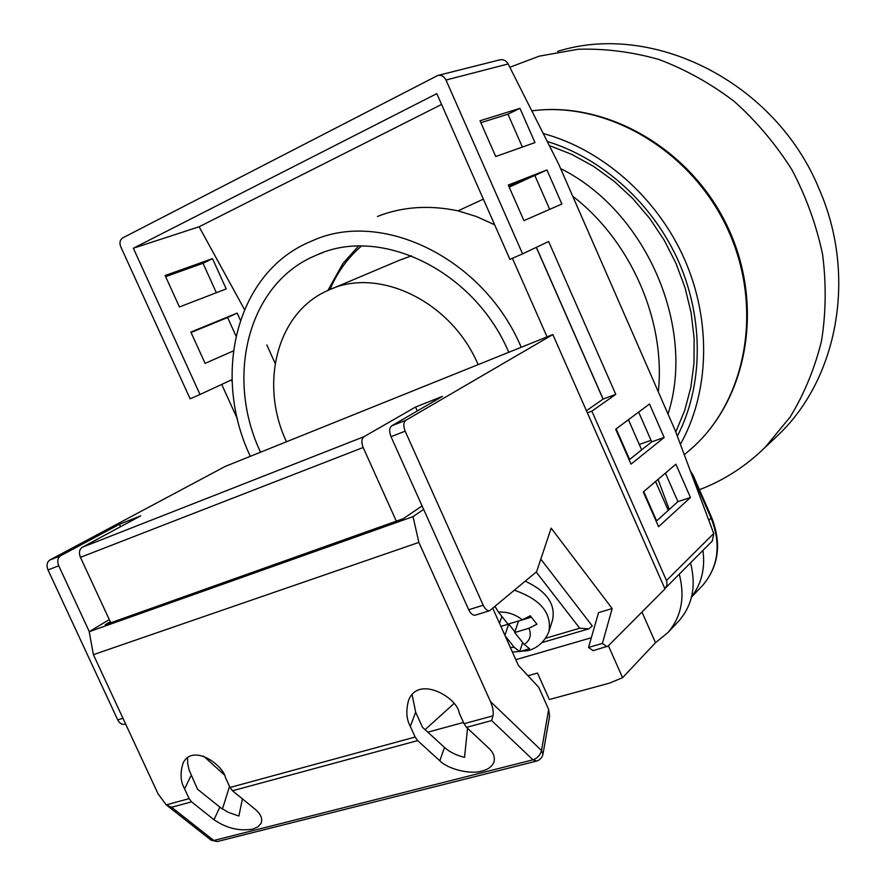 <?xml version="1.0" encoding="UTF-8"?>
<svg xmlns="http://www.w3.org/2000/svg" width="886" height="886" viewBox="0 0 886 886"><rect width="100%" height="100%" fill="white"/><g stroke="black" fill="none" stroke-linecap="round" stroke-linejoin="round"><path stroke-width="1.33" d="M478.119 364.633C451.096 300.631 377.181 265.966 327.654 290.586C276.786 312.692 259.177 384.147 286.488 441.771M329.891 289.611C337.212 272.412 347.7 257.904 361.388 246.086M411.558 255.844L399.154 260.351L331.818 288.825M549.298 145.537L571.858 154.43L593.576 166.369L614.042 181.187L632.859 198.63L649.659 218.388L664.146 240.117L676.018 263.397L685.055 287.806L691.124 312.858L694.115 338.109L694.004 363.094L690.836 387.348L684.712 410.451L675.774 432.014M250.317 456.323C212.33 376.417 235.167 276.166 306.445 243.351L313.312 240.327C382.597 209.506 483.811 258.457 521.223 347.29M260.55 452.203C225.576 378.588 247.028 286.521 312.503 256.862L316.989 254.88C380.67 225.598 474.276 270.463 508.774 352.296M664.821 588.603L667.036 585.103L666.726 581.094L591.881 411.148L587.352 412.821M522.585 253.861L509.926 259.376L436.809 93.639L133.354 248.224L200.014 394.491L190.113 398.8L120.762 246.784C119.289 242.775 119.931 239.829 122.678 237.924L437.695 75.498C441.294 74.801 444.063 76.307 446.001 80.028L522.585 253.861L548.622 241.524L615.77 394.359L591.881 411.148M327.853 290.497L342.893 263.53L358.453 246.131M438.061 75.41L499.892 59.827C503.458 59.218 506.216 60.591 508.154 63.947L558.523 163.821L675.176 430.408L713.739 533.483L712.311 540.981M165.627 276.631L203.016 263.275L216.361 292.723M191.044 332.505L227.602 317.509L236.008 336.049M221.71 384.424L237.415 418.956M519.949 108.336L534.967 142.591L495.728 156.523L480.002 120.773L519.949 108.336L507.955 114.194L522.375 147.065M561.879 204.024L523.936 220.625L508.276 185.052L546.939 169.935L561.879 204.024M664.168 437.485L631.042 464.12L615.692 429.223L649.504 404.005L664.168 437.485L651.708 441.859L629.16 459.834M675.874 464.198L690.46 497.511L658.575 526.694L643.291 491.963L675.874 464.198M691.589 596.732C701.546 583.808 705.322 568.358 702.941 550.394M690.427 471.175L692.221 473.667L692.619 475.871L691.711 474.608M669.273 509.461L658.043 479.392M133.354 248.224L199.106 226.761L244.492 309.546M639.293 444.451L651.033 440.32M494.665 224.8L476.568 216.572L458.051 210.846L483.357 199.14M509.217 187.19L532.298 176.524M199.106 226.761L441.571 104.437M458.051 210.846C429.068 204.81 402.2 206.682 377.447 216.461M200.014 394.491L231.379 379.939L232.099 381.523M226.218 288.914L179.426 306.966L165.117 275.513L212.507 258.634L226.218 288.914M233.383 350.922L205.098 363.382L190.855 332.073L237.171 313.09L240.416 320.267M480.854 122.7L507.955 114.194M508.608 185.805L534.856 175.517L549.697 209.351M638.651 412.101L651.708 441.859M665.408 473.113L677.923 501.62L656.194 521.289M536.384 247.327L603.133 399.065L586.421 410.727M237.171 313.09L227.602 317.509M212.507 258.634L203.016 263.275M603.133 399.065L615.77 394.359M677.923 501.62L690.46 497.511M534.856 175.517L546.939 169.935M527.99 675.752L537.503 673.061L549.342 699.53L609.468 683.128L622.581 677.69L608.405 645.761M622.581 677.69L655.507 642.704L641.951 612.049M655.507 642.704L668.088 632.427C681.434 616.59 685.166 597.164 679.274 574.172M656.626 520.902L643.734 491.597M629.603 459.48L616.147 428.879M603.056 399.121L536.296 247.36M547.061 336.879L512.407 258.302M668.254 510.38L655.562 481.508M641.663 449.866L628.429 419.72M266.797 344.898L275.158 363.382M690.526 562.876C696.307 585.535 692.586 604.717 679.363 620.399L677.668 622.216M124.992 724.128L124.472 724.294C121.725 724.715 119.477 723.253 117.738 719.919L48.01 569.953C46.293 565.423 46.914 562.101 49.837 560.007L225.11 466.468L552.853 334.554L664.965 588.924L608.084 646.082L593.099 650.667L588.525 647.422L598.571 612.614L612.182 608.549L551.17 528.167L536.628 571.669L489.692 610.675C487.267 610.919 485.096 609.103 483.191 605.227L405.168 431.183L391.014 436.687L468.716 609.767L483.191 605.227M82.188 547.304L364.002 436.687C361.477 438.758 361.2 442.369 363.16 447.508L80.438 557.349C78.71 552.753 79.286 549.409 82.188 547.304L140.73 515.862L119.477 524.279L60.525 555.81C57.601 557.914 57.003 561.237 58.72 565.789L89.309 631.64M363.16 447.508L396.33 521.167M80.438 557.349L110.761 622.78M364.002 436.687L415.545 407.028L442.457 396.363L391.756 425.789L405.854 420.263L552.853 334.554M425.092 729.665L453.721 703.772M515.807 659.682L591.316 637.754M588.525 647.422L602.38 643.446L612.182 608.549M602.38 643.446L606.932 646.714M405.854 420.263C403.396 422.323 403.174 425.967 405.168 431.183M475.693 615.028L475.239 615.172C472.792 615.427 470.621 613.621 468.716 609.767M391.014 436.687C389.032 431.493 389.275 427.86 391.756 425.789M119.477 524.279L120.585 526.683M415.545 407.028L417.306 410.96M545.61 638.263L579.699 628.207L588.669 628.872L592.324 626.037L540.825 559.121M505.175 635.96L514.323 647.378L519.717 651.587L529.584 648.696L524.202 644.465C530.083 640.489 531.689 635.074 529.008 628.229L536.927 624.22L530.282 615.781L522.352 619.812C515.209 614.242 507.224 611.661 498.397 612.071L508.032 624.165L522.352 619.812M531.235 617.177L518.543 621.042L514.688 632.526L529.008 628.229M514.688 632.526L524.202 644.465M495.086 606.556L498.397 612.071M549.276 630.467L552.51 620.178C555.854 604.252 546.773 591.261 525.276 581.205M522.685 642.56L519.717 651.587M500.9 626.402L508.719 624.032L514.921 631.829M508.719 624.032L504.887 635.284M501.864 616.423L499.494 623.268M494.92 606.7L495.484 607.419M187.555 757.608L187.677 763.378L189.05 769.912L197.556 789.238L220.869 807.954L228.477 812.418L238.899 816.017L242.399 798.862M214.002 819.727C226.307 828.188 239.154 831.323 252.543 829.152L257.76 826.981L261.093 823.393C262.799 818.586 260.728 813.802 254.891 809.051L232.464 790.766L230.028 787.477L225.443 777.554C223.361 765.471 193.414 743.243 183.225 762.702C179.947 772.836 180.401 781.563 184.598 788.861L189.128 798.629L191.553 801.841L214.002 819.727L219.828 807.135M412.112 694.569L415.656 712.156L422.511 727.295L444.495 747.463C449.634 752.037 456.312 755.337 464.541 757.353L467.52 728.27M439.799 760.764C447.829 769.192 470.632 774.752 481.951 771.03C487.92 769.591 491.896 766.689 493.867 762.325C495.252 757.308 493.491 752.535 488.596 748.017L466.545 727.362L464.054 723.718L459.147 712.831C457.586 698.002 418.624 674.578 408.59 700.25C405.81 710.661 406.386 719.354 410.318 726.354L415.157 737.041L417.638 740.607L439.799 760.764L444.495 747.463M210.724 839.862L213.792 840.493L532.962 759.834C537.414 758.261 540.261 755.16 541.49 750.52L548.667 709.487L549.575 716.187L543.018 753.875M536.728 761.052L532.962 759.834L491.675 720.562L492.959 715.844C493.768 712.067 492.915 707.283 490.423 701.49L418.879 542.409L413.02 516.638L423.652 509.384M191.553 801.841L171.596 807.246L166.236 804.865L158.073 793.856L93.395 654.665L418.879 542.409M110.263 621.706L105.235 624.741L403.296 518.675L422.101 505.928M427.827 732.179L463.478 722.444M492.849 608.438L518.376 665.408L538.754 687.337L548.667 709.487M93.395 654.665L89.22 631.696L109.288 619.591M89.22 631.696L413.02 516.638M203.525 756.079L223.87 774.464M229.529 786.414L222.441 809.051M217.89 841.39L536.207 761.185C539.84 760.221 542.099 757.873 542.974 754.152L541.49 750.52L490.423 701.49M677.336 436.178C702.963 386.673 704.27 320.322 678.931 262.212C653.392 204.19 602.724 158.306 547.26 141.494M680.393 444.351C709.287 392.797 711.812 321.839 684.767 259.831C657.567 197.899 602.602 149.535 543.251 133.542M658.309 391.867C665.895 321.275 631.098 241.058 572.699 196.216M668.011 414.039C696.186 327.167 645.972 210.868 560.616 168.606M557.626 51.399C652.539 21.308 775.405 81.822 819.185 189.139C857.194 275.723 837.757 378.112 778.728 434.539L772.337 440.563M509.827 67.258L539.231 56.161L578.026 49.262C604.939 48.431 631.939 51.842 659.018 59.506C685.698 69.595 710.827 83.605 734.405 101.547C756.644 121.504 775.859 144.318 792.062 170.001C806.194 196.891 816.36 225 822.573 254.326C826.372 283.83 826.018 312.747 821.499 341.066C814.688 368.532 804.266 393.827 790.212 416.952L765.039 447.441C745.757 466.28 723.895 480.367 699.453 489.703M666.493 580.529L713.739 533.483M508.154 63.947L446.001 80.028M708.8 520.292L711.093 518.066L692.619 475.871L692.42 473.944M701.335 586.753L703.074 584.926C718.557 566.232 721.226 543.949 711.093 518.066L711.491 517.214L693.085 475.162M117.738 719.919L122.955 718.28M58.72 565.789L48.01 569.953M49.837 560.007L60.525 555.81M579.699 628.207L536.207 572.024M510.292 647.367L514.323 647.378M514.478 590.275C540.493 599.313 551.967 613.09 548.91 631.596C543.284 645.506 532.331 649.626 527.657 650.723L512.396 652.063M166.446 805.009L211.267 840.293L217.28 841.534L213.792 840.493L171.596 807.246M491.675 720.562L466.545 727.362M417.638 740.607L232.464 790.766M230.028 787.477L415.157 737.041M464.054 723.718L492.959 715.844M166.236 804.865L189.128 798.629M410.318 726.354L415.656 712.156M184.598 788.861L191.154 775.405M685.897 453.333L691.49 448.582C746.765 400.107 764.075 306.501 727.196 228.123C690.637 149.601 606.135 100.816 531.821 110.872C607.076 100.561 691.434 149.313 727.882 227.392C764.673 305.327 747.629 399.254 691.49 448.582L684.269 454.717M316.989 254.88L322.493 252.754M711.536 517.302C721.725 543.196 718.9 565.733 703.074 584.926L691.501 597.109M665.563 587.939L712.521 540.781M668.088 632.427L679.363 620.399M125.59 723.951L124.472 724.294M475.239 615.172L489.692 610.675M588.669 628.872L542.022 642.583M493.867 762.325L494.1 761.639M765.039 447.441L778.728 434.539"/></g></svg>
